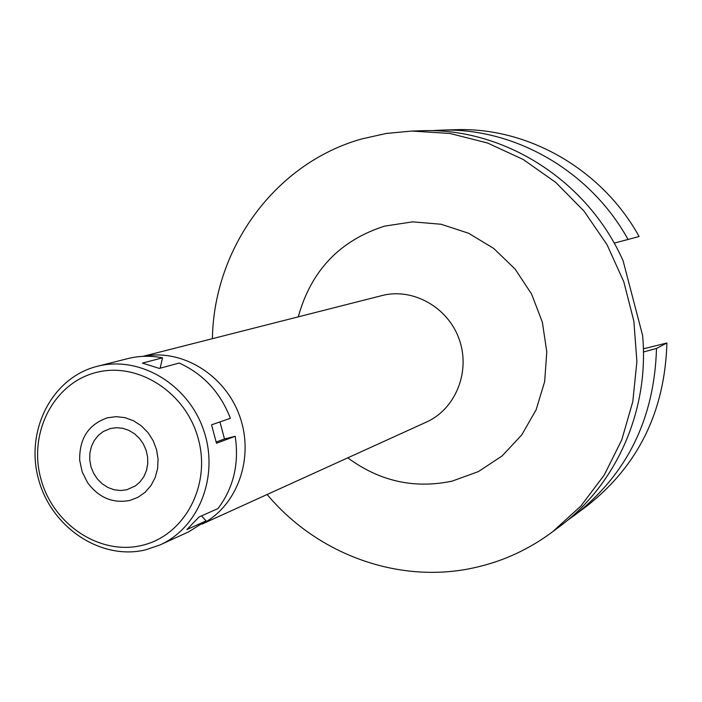 <?xml version="1.0" encoding="UTF-8"?>
<svg xmlns="http://www.w3.org/2000/svg" width="702" height="702" viewBox="0 0 702 702"><rect width="100%" height="100%" fill="white"/><g stroke="black" fill="none" stroke-linecap="round" stroke-linejoin="round"><path stroke-width="1.05" d="M143.48 356.326C182.301 348.499 225.465 375.149 239.821 416.567C254.528 457.871 237.504 505.659 202.325 523.832M201.843 524.183L426.36 422.113C455.598 409.082 470.735 371.595 459.266 339.487C448.13 307.257 412.881 287.469 381.906 295.586L142.883 356.353M347.788 457.836C379.519 481.265 414.277 489.04 452.079 481.142L478.51 471.542L502.114 455.923L521.674 435.003L536.117 409.819L544.655 381.634L546.788 351.913L542.365 322.209L531.607 294.103L515.101 269.077L493.717 248.438L468.603 233.248L441.11 224.254L412.671 221.85L384.74 226.097C339.908 240.365 311.083 270.621 298.262 316.856M212.399 338.68C213.838 248.06 275.149 163.215 361.732 138.935L386.407 133.433L411.732 131.055L449.982 133.468L487.583 143.024L523.271 159.521L555.808 182.459L584.046 211.135L606.976 244.594L623.78 281.695L633.862 321.147L636.898 361.6L632.8 401.632L621.761 439.882L604.229 475.07L580.861 506.045L552.527 531.844C528.983 549.385 503.115 561.302 474.903 567.593C399.543 584.687 317.365 554.659 267.137 494.498M552.527 531.844L560.082 526.167C616.461 484.398 649.473 409.986 642.62 335.521L623.122 260.863C587.592 180.274 503.36 127.237 421.182 130.765L411.732 131.055M628.044 239.461L639.11 236.504C601.868 169.05 527.509 126.816 455.045 129.721L440.005 130.186C513.969 127.22 589.961 170.428 628.044 239.461L614.162 243.129M666.9 342.988L656.502 348.42C654.457 418.287 627.334 473.762 575.131 514.847L587.162 505.8C638.293 465.558 664.873 411.284 666.9 342.988L643.383 348.815M656.502 348.42L643.444 352.009M575.131 514.847L567.523 520.296M430.659 130.695L440.005 130.186M110.416 428.51L103.212 431.554L98.201 435.53L94.191 440.628L91.374 446.621L89.874 453.211L89.759 460.082L91.041 466.9L93.656 473.35L97.473 479.106L102.325 483.915L107.959 487.521L114.128 489.759L120.516 490.522L126.825 489.759L135.495 485.854L140.216 481.695L143.945 476.474L146.49 470.437L147.736 463.855L147.622 457.063L146.156 450.351L143.401 444.059L139.487 438.469L134.608 433.854L128.984 430.423L122.885 428.334L116.593 427.685L110.416 428.51M129.703 500.473C112.715 503.606 98.649 497.63 87.504 482.546L82.195 471.946L79.703 460.345C79.247 438.504 88.522 424.315 107.538 417.778L116.207 416.655L125.017 417.664L133.529 420.77L141.304 425.816L147.946 432.546L153.124 440.628L156.555 449.64L158.073 459.134L157.599 468.629L155.168 477.623L150.904 485.67L145.024 492.374L137.829 497.385L129.703 500.473L137.829 497.385L145.024 492.374L150.904 485.67L155.168 477.623L157.599 468.629L158.073 459.134L156.555 449.64L153.124 440.628L147.946 432.546L141.304 425.816L133.529 420.77L125.017 417.664L116.207 416.655L107.538 417.778C88.522 424.315 79.247 438.504 79.703 460.345L82.195 471.946L87.504 482.546C98.649 497.63 112.715 503.606 129.703 500.473M160.109 544.892L145.533 549.877C100.746 560.67 51.149 527.351 38.478 478.992C25.149 430.791 51.72 378.167 96.411 366.541L97.367 366.295C139.163 355.37 187.592 383.757 203.361 429.378C219.586 474.842 199.552 527.281 160.109 544.892L188.636 531.87L206.081 520.884L201.5 515.891M206.081 520.884L186.899 529.571L199.052 516.988L218.024 508.538C233.564 487.785 239.285 463.706 235.205 436.284L224.491 438.952L219.945 421.911M235.205 436.284L216.479 443.243L211.565 424.842L230.396 418.26C220.27 392.33 203.203 373.929 179.185 363.039L159.354 368.418L142.392 363.092L162.531 357.836C150.728 355.519 139.136 355.774 127.773 358.617L97.367 366.295M160.144 368.208L162.531 357.836M216.26 442.006L224.491 438.952M95.454 372.683C137.364 361.082 186.17 392.164 198.376 439.162C211.205 486.012 184.1 535.907 141.743 545.428C99.561 555.642 52.782 524.245 40.83 478.632C28.273 433.178 53.352 383.59 95.454 372.683"/></g></svg>
